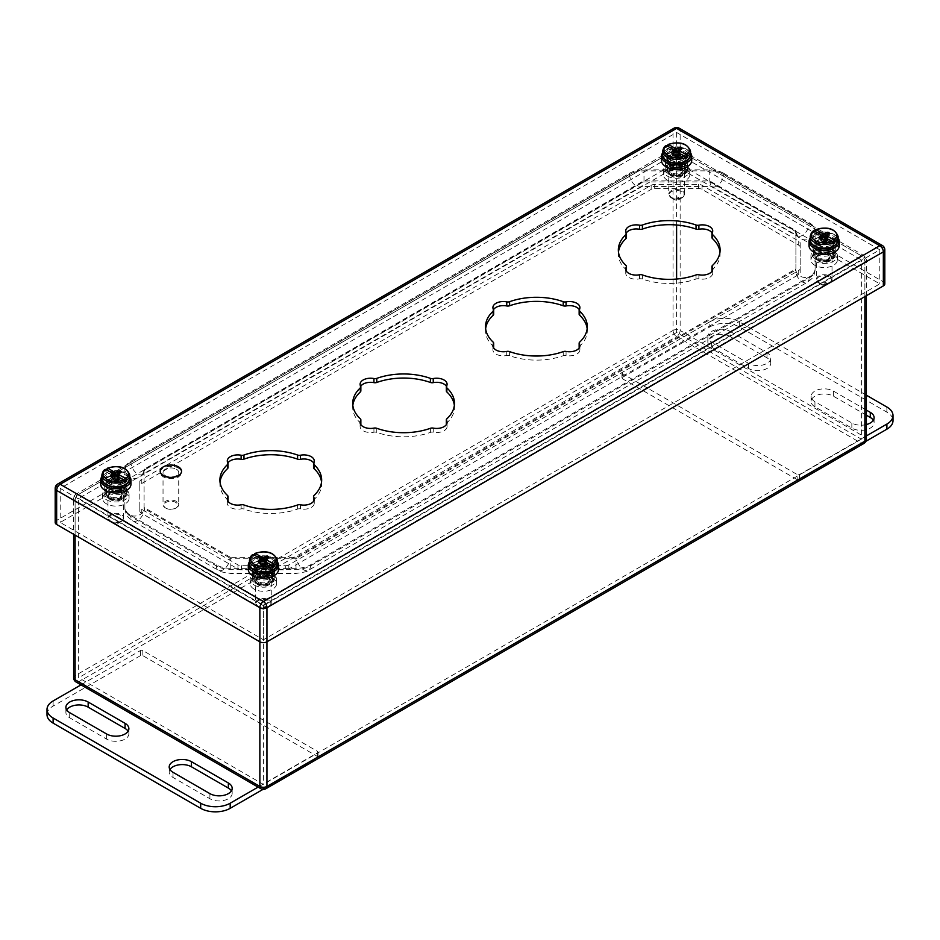 <?xml version="1.0" encoding="UTF-8"?>
<svg xmlns="http://www.w3.org/2000/svg" width="940" height="940" viewBox="0 0 940 940"><rect width="100%" height="100%" fill="white"/><g stroke="black" fill="none" stroke-linecap="round" stroke-linejoin="round"><path stroke-width="0.7" stroke-dasharray="4.7 3.53" d="M176.426 501.42A7.849 4.535 0 0 0 167.872 500.433A7.849 4.535 0 0 0 163.031 504.615A7.849 4.535 0 0 0 165.322 507.823L165.322 507.823A7.849 4.535 0 0 0 176.426 507.823A7.849 4.535 0 0 0 178.718 504.615A7.849 4.535 0 0 0 176.426 501.42M176.426 469.248A7.849 4.535 180 0 1 178.718 472.444A7.849 4.535 180 0 1 170.868 476.98A7.849 4.535 180 0 1 163.031 472.444A7.849 4.535 180 0 1 167.872 468.261A7.849 4.535 180 0 1 176.426 469.248M165.91 508.164A7.015 4.054 0 0 0 175.827 508.164A7.015 4.054 0 0 0 175.827 502.442A7.015 4.054 0 0 0 165.91 502.442A7.015 4.054 0 0 0 165.91 508.164L165.322 507.823L165.91 508.164M178.436 468.085A10.681 6.169 180 0 1 181.561 472.444A10.681 6.169 180 0 1 170.868 478.613A10.681 6.169 180 0 1 160.188 472.444A10.681 6.169 180 0 1 166.78 466.745A10.681 6.169 180 0 1 178.436 468.085M797.167 479.623L622.445 378.75L622.445 373.638L797.167 474.512L797.167 479.623A1.668 0.964 0 0 0 799.529 479.623L865.881 441.318M622.445 377.387L709.806 326.944L709.806 321.832L622.445 372.275L622.445 377.387A1.668 0.964 0 0 0 621.951 378.068A1.668 0.964 0 0 0 622.445 378.75M709.806 326.944A20.868 12.044 180 0 1 739.322 326.944L886.89 412.143A20.868 12.044 180 0 1 893 420.662M866.363 415.21L833.392 396.175A13.043 7.532 0 0 0 819.175 394.541A13.043 7.532 0 0 0 811.126 401.498A13.043 7.532 0 0 0 814.945 406.82L851.84 428.123A13.043 7.532 0 0 0 866.057 429.756A13.043 7.532 0 0 0 874.106 422.8A13.043 7.532 0 0 0 873.331 420.239M730.098 336.532A13.043 7.532 0 0 0 715.88 334.899A13.043 7.532 0 0 0 707.832 341.855A13.043 7.532 0 0 0 711.65 347.177L748.545 368.48A13.043 7.532 0 0 0 762.751 370.113A13.043 7.532 0 0 0 770.812 363.157A13.043 7.532 0 0 0 766.981 357.835L730.098 336.532L730.098 331.421L766.981 352.723A13.043 7.532 180 0 1 770.812 358.046A13.043 7.532 180 0 1 762.751 365.002A13.043 7.532 180 0 1 748.545 363.369L711.65 342.066A13.043 7.532 180 0 1 707.832 336.743A13.043 7.532 180 0 1 715.88 329.787A13.043 7.532 180 0 1 730.098 331.421M866.363 435.925L799.529 474.512A1.668 0.964 180 0 1 797.167 474.512M709.806 321.832A20.868 12.044 180 0 1 739.322 321.832L866.363 395.188M866.363 424.563A13.043 7.532 180 0 1 851.84 423.012L814.945 401.709A13.043 7.532 180 0 1 811.126 396.386A13.043 7.532 180 0 1 819.175 389.43A13.043 7.532 180 0 1 833.392 391.064L866.363 410.099M622.445 373.638A1.668 0.964 180 0 1 621.951 372.957A1.668 0.964 180 0 1 622.445 372.275M81.016 684.861L140.471 650.539A1.668 0.964 180 0 1 142.833 650.539L317.555 751.413A1.668 0.964 180 0 1 318.049 752.094A1.668 0.964 180 0 1 317.555 752.775L258.101 787.097M140.471 650.539L140.471 655.65A1.668 0.964 180 0 1 142.833 655.65L317.555 756.524L317.555 751.413M140.471 655.65L53.11 706.081A20.868 12.044 0 0 0 47 714.6M317.555 752.775L317.555 757.887L263.012 789.377M66.669 709.923A13.043 7.532 0 0 0 65.894 712.473A13.043 7.532 0 0 0 69.713 717.796L106.608 739.099A13.043 7.532 0 0 0 120.825 740.732A13.043 7.532 0 0 0 128.874 733.776A13.043 7.532 0 0 0 128.099 731.214M169.964 769.555A13.043 7.532 0 0 0 169.188 772.116A13.043 7.532 0 0 0 173.019 777.439L209.902 798.741A13.043 7.532 0 0 0 224.12 800.375A13.043 7.532 0 0 0 232.168 793.419A13.043 7.532 0 0 0 231.405 790.857M317.555 757.887A1.668 0.964 0 0 0 318.049 757.205A1.668 0.964 0 0 0 317.555 756.524M818.881 283.046L822.218 284.973A2.749 1.586 0 0 0 826.119 284.973A2.749 1.586 0 0 0 826.119 282.728A2.749 1.586 0 0 0 822.218 282.728A2.749 1.586 0 0 0 822.218 284.973L818.881 283.046A7.485 4.324 -0 0 0 818.987 283.105A7.485 4.324 -0 0 0 829.456 283.046L829.456 283.046A7.485 4.324 -0 0 0 829.456 276.936A7.485 4.324 -0 0 0 818.881 276.936A7.485 4.324 -0 0 0 818.881 283.046L816.32 279.274A7.849 4.535 0 0 0 818.623 282.47A7.849 4.535 0 0 0 827.177 283.457A7.849 4.535 0 0 0 832.018 279.274L832.018 279.274A7.849 4.535 0 0 0 824.168 274.738A7.849 4.535 0 0 0 816.32 279.274L816.32 257.901A7.849 4.535 180 0 1 824.168 253.365A7.849 4.535 180 0 1 832.018 257.901A7.849 4.535 180 0 1 827.177 262.084A7.849 4.535 180 0 1 818.623 261.097A7.849 4.535 180 0 1 816.32 257.901L818.881 254.117A7.485 4.324 180 0 1 829.456 254.117L829.456 254.117A7.485 4.324 180 0 1 829.491 260.204A7.485 4.324 180 0 1 818.952 260.274A7.485 4.324 180 0 1 818.881 260.227A7.485 4.324 180 0 1 818.881 254.117L819.598 253.706A6.463 3.725 180 0 1 828.739 253.706L828.739 253.706A6.463 3.725 180 0 1 828.81 253.741A6.463 3.725 180 0 1 828.692 259.005A6.463 3.725 180 0 1 819.574 258.97A6.463 3.725 180 0 1 819.598 253.706L818.881 254.117M819.856 243.601A6.098 3.513 180 0 1 818.07 241.11A6.098 3.513 180 0 1 824.168 237.597A6.098 3.513 180 0 1 830.267 241.11A6.098 3.513 180 0 1 826.507 244.365A6.098 3.513 180 0 1 819.856 243.601M814.275 230.876L813.382 232.603A13.935 8.049 180 0 1 815.332 231.475L820.42 234.413L821.278 237.162L813.382 232.603M825.966 237.62L825.12 239.383L827.2 240.37L828.775 239.453L827.071 238.255L832.123 241.169M825.12 239.383L833.005 243.93M820.808 235.235L819.562 235.952L821.278 237.162M821.63 238.043L821.137 236.868M821.067 238.372L824.168 244.8L819.562 235.952M818.47 237.62L824.168 244.8L821.924 237.879M820.42 238.748L824.168 244.8L822.935 237.538M822.371 237.62L824.168 244.8L824.168 237.338L824.168 244.8L825.402 237.538M825.625 239.453L824.168 244.8L826.413 237.879M827.2 240.37L824.168 244.8L829.867 233.296M828.775 239.453L824.168 244.8L827.917 234.413M827.2 238.549L824.168 244.8L826.707 238.043M832.182 258.359A9.189 5.299 0 0 0 833.357 255.774A9.189 5.299 0 0 0 819.692 251.145L819.692 242.285A9.189 5.299 0 0 0 816.155 244.329L816.155 253.189A9.189 5.299 0 0 0 814.992 255.774A9.189 5.299 0 0 0 817.683 259.522A9.189 5.299 0 0 0 828.645 260.404L828.645 251.532A9.189 5.299 0 0 0 832.182 249.488L832.182 258.359L832.828 258.723A10.058 5.805 0 0 0 831.277 251.662A10.058 5.805 0 0 0 819.057 250.768L819.692 251.145M817.683 245.199A9.189 5.299 180 0 1 814.992 241.451A9.189 5.299 180 0 1 824.168 236.151A9.189 5.299 180 0 1 833.357 241.451A9.189 5.299 180 0 1 827.682 246.351A9.189 5.299 180 0 1 817.683 245.199M832.182 249.488L833.404 250.193L833.404 257.525L834.191 257.983L832.828 258.723M828.645 251.532L829.867 252.237A10.857 6.263 0 0 0 833.404 250.193M828.645 260.404L830.655 260.028L829.867 259.569L829.867 252.237M816.155 253.189L815.509 252.813A10.058 5.805 0 0 0 817.06 259.875A10.058 5.805 0 0 0 829.292 260.768M816.155 244.329L814.933 243.625L814.933 250.945L814.146 250.498L815.509 252.813M819.692 242.285L818.47 241.58A10.857 6.263 0 0 0 814.933 243.625M819.057 250.768L817.683 248.454L818.47 248.9L818.47 241.58M838.116 238.09A15.111 8.719 0 0 0 824.168 232.732A15.111 8.719 0 0 0 810.233 238.09M817.683 248.454A11.938 6.897 180 0 1 832.617 249.359A11.938 6.897 180 0 1 834.191 257.983M833.404 257.525A10.857 6.263 0 0 0 835.025 254.235A10.857 6.263 0 0 0 829.456 248.759A10.857 6.263 0 0 0 818.47 248.9M814.933 250.945A10.857 6.263 0 0 0 813.323 254.235A10.857 6.263 0 0 0 816.496 258.664A10.857 6.263 0 0 0 829.867 259.569M816.496 250.146A10.857 6.263 180 0 1 813.323 245.716A10.857 6.263 180 0 1 824.168 239.453A10.857 6.263 180 0 1 835.025 245.716A10.857 6.263 180 0 1 828.328 251.509A10.857 6.263 180 0 1 816.496 250.146M830.655 260.028A11.938 6.897 180 0 1 815.732 259.111A11.938 6.897 180 0 1 814.146 250.498M839.279 245.716A15.111 8.719 0 0 0 824.168 236.998A15.111 8.719 0 0 0 809.058 245.716M258.112 606.805L261.449 608.732A2.749 1.586 0 0 0 265.35 608.732A2.749 1.586 0 0 0 265.35 606.488A2.749 1.586 0 0 0 261.449 606.488A2.749 1.586 0 0 0 261.449 608.732L258.112 606.805A7.485 4.324 0 0 0 258.218 606.864A7.485 4.324 0 0 0 268.687 606.805L268.687 606.805A7.485 4.324 0 0 0 268.687 600.695A7.485 4.324 0 0 0 258.112 600.695A7.485 4.324 0 0 0 258.112 606.805L255.551 603.022A7.849 4.535 0 0 0 257.854 606.23A7.849 4.535 0 0 0 266.408 607.216A7.849 4.535 0 0 0 271.249 603.022L271.249 603.022A7.849 4.535 0 0 0 263.4 598.498A7.849 4.535 0 0 0 255.551 603.022L255.551 581.649A7.849 4.535 180 0 1 263.4 577.125A7.849 4.535 180 0 1 271.249 581.649A7.849 4.535 180 0 1 266.408 585.843A7.849 4.535 180 0 1 257.854 584.856A7.849 4.535 180 0 1 255.551 581.649L258.112 577.877A7.485 4.324 180 0 1 268.687 577.877L268.687 577.877A7.485 4.324 180 0 1 268.723 583.963A7.485 4.324 180 0 1 258.183 584.022A7.485 4.324 180 0 1 258.112 583.987A7.485 4.324 180 0 1 258.112 577.877L258.829 577.466A6.463 3.725 180 0 1 267.971 577.466L267.971 577.466A6.463 3.725 180 0 1 268.041 577.501A6.463 3.725 180 0 1 267.924 582.765A6.463 3.725 180 0 1 258.805 582.718A6.463 3.725 180 0 1 258.829 577.466L258.112 577.877M259.088 567.361A6.098 3.513 180 0 1 257.301 564.87A6.098 3.513 180 0 1 263.4 561.356A6.098 3.513 180 0 1 269.498 564.87A6.098 3.513 180 0 1 265.738 568.124A6.098 3.513 180 0 1 259.088 567.361M253.506 554.624L252.613 556.363A13.935 8.049 180 0 1 254.564 555.235L259.651 558.172L260.509 560.91L252.613 556.363M265.197 561.38L264.351 563.13L266.431 564.129L268.006 563.213L266.302 562.014L271.355 564.928M264.351 563.13L272.236 567.689M260.039 558.995L258.794 559.711L260.509 560.91M260.862 561.803L260.368 560.628M260.298 562.132L263.4 568.547L258.794 559.711M257.701 561.38L263.4 568.547L261.156 561.638M259.651 562.508L263.4 568.547L262.166 561.286M261.602 561.38L263.4 568.547L263.4 561.098L263.4 568.547L264.634 561.286M264.857 563.213L263.4 568.547L265.644 561.638M266.431 564.129L263.4 568.547L269.099 557.056M268.006 563.213L263.4 568.547L267.148 558.172M266.431 562.308L263.4 568.547L265.938 561.803M271.413 582.107A9.189 5.299 0 0 0 272.588 579.522A9.189 5.299 0 0 0 258.923 574.892L258.923 566.033A9.189 5.299 0 0 0 255.386 568.077L255.386 576.937A9.189 5.299 0 0 0 254.223 579.522A9.189 5.299 0 0 0 256.902 583.27A9.189 5.299 0 0 0 267.877 584.151L267.877 575.292A9.189 5.299 0 0 0 271.413 573.247L271.413 582.107L272.06 582.483A10.058 5.805 0 0 0 270.509 575.421A10.058 5.805 0 0 0 258.288 574.528L258.923 574.892M256.902 568.959A9.189 5.299 180 0 1 254.223 565.21A9.189 5.299 180 0 1 263.4 559.911A9.189 5.299 180 0 1 272.588 565.21A9.189 5.299 180 0 1 266.913 570.11A9.189 5.299 180 0 1 256.902 568.959M271.413 573.247L272.635 573.952L272.635 581.284L273.423 581.731L272.06 582.483M267.877 575.292L269.099 575.997A10.857 6.263 0 0 0 272.635 573.952M267.877 584.151L269.886 583.775L269.099 583.329L269.099 575.997M255.386 576.937L254.74 576.572A10.058 5.805 0 0 0 256.291 583.634A10.058 5.805 0 0 0 268.523 584.527M255.386 568.077L254.164 567.372L254.164 574.704L253.377 574.246L254.74 576.572M258.923 566.033L257.701 565.328A10.857 6.263 0 0 0 254.164 567.372M258.288 574.528L256.914 572.202L257.701 572.66L257.701 565.328M277.347 561.85A15.111 8.719 0 0 0 263.4 556.492A15.111 8.719 0 0 0 249.464 561.85M256.914 572.202A11.938 6.897 180 0 1 271.836 573.118A11.938 6.897 180 0 1 273.423 581.731M272.635 581.284A10.857 6.263 0 0 0 274.257 577.994A10.857 6.263 0 0 0 268.687 572.519A10.857 6.263 0 0 0 257.701 572.66M254.164 574.704A10.857 6.263 0 0 0 252.555 577.994A10.857 6.263 0 0 0 255.727 582.424A10.857 6.263 0 0 0 269.099 583.329M255.727 573.905A10.857 6.263 180 0 1 252.555 569.476A10.857 6.263 180 0 1 263.4 563.213A10.857 6.263 180 0 1 274.257 569.476A10.857 6.263 180 0 1 267.559 575.256A10.857 6.263 180 0 1 255.727 573.905M269.886 583.775A11.938 6.897 180 0 1 254.963 582.87A11.938 6.897 180 0 1 253.377 574.246M278.51 569.476A15.111 8.719 0 0 0 263.4 560.745A15.111 8.719 0 0 0 248.289 569.476M110.544 521.606L113.881 523.533A2.749 1.586 0 0 0 117.782 523.533A2.749 1.586 0 0 0 117.782 521.289A2.749 1.586 0 0 0 113.881 521.289A2.749 1.586 0 0 0 113.881 523.533L110.544 521.606A7.485 4.324 0 0 0 110.65 521.665A7.485 4.324 0 0 0 121.119 521.606L121.119 521.606A7.485 4.324 0 0 0 121.119 515.496A7.485 4.324 0 0 0 110.544 515.496A7.485 4.324 0 0 0 110.544 521.606L107.983 517.822A7.849 4.535 0 0 0 110.285 521.03A7.849 4.535 0 0 0 118.828 522.017A7.849 4.535 0 0 0 123.681 517.822L123.681 517.822A7.849 4.535 0 0 0 115.832 513.299A7.849 4.535 0 0 0 107.983 517.822L107.983 496.449A7.849 4.535 180 0 1 115.832 491.926A7.849 4.535 180 0 1 123.681 496.449A7.849 4.535 180 0 1 118.828 500.644A7.849 4.535 180 0 1 110.285 499.657A7.849 4.535 180 0 1 107.983 496.449L110.544 492.678A7.485 4.324 180 0 1 121.119 492.678L121.119 492.678A7.485 4.324 180 0 1 121.154 498.764A7.485 4.324 180 0 1 110.615 498.823A7.485 4.324 180 0 1 110.544 498.788A7.485 4.324 180 0 1 110.544 492.678L111.261 492.266A6.463 3.725 180 0 1 120.402 492.266L120.402 492.266A6.463 3.725 180 0 1 120.473 492.302A6.463 3.725 180 0 1 120.355 497.565A6.463 3.725 180 0 1 111.237 497.519A6.463 3.725 180 0 1 111.261 492.266L110.544 492.678M111.519 482.161A6.098 3.513 180 0 1 109.733 479.67A6.098 3.513 180 0 1 115.832 476.157A6.098 3.513 180 0 1 121.93 479.67A6.098 3.513 180 0 1 118.158 482.925A6.098 3.513 180 0 1 111.519 482.161M105.938 469.424L105.045 471.163A13.935 8.049 180 0 1 106.996 470.035L112.083 472.973L112.929 475.711L105.045 471.163M117.629 476.18L116.783 477.931L118.863 478.93L120.438 478.014L118.722 476.815L123.786 479.729M116.783 477.931L124.668 482.49M112.459 473.795L111.225 474.512L112.929 475.711M113.294 476.603L112.8 475.429M112.73 476.933L115.832 483.348L111.225 474.512M110.133 476.18L115.832 483.348L113.587 476.439M112.083 477.309L115.832 483.348L114.598 476.087M114.034 476.18L115.832 483.348L115.832 475.899L115.832 483.348L117.065 476.087M117.288 478.014L115.832 483.348L118.076 476.439M118.863 478.93L115.832 483.348L121.53 471.856M120.438 478.014L115.832 483.348L119.58 472.973M118.863 477.109L115.832 483.348L118.37 476.603M123.845 496.907A9.189 5.299 0 0 0 125.008 494.322A9.189 5.299 0 0 0 111.355 489.693L111.355 480.834A9.189 5.299 0 0 0 107.818 482.878L107.818 491.738A9.189 5.299 0 0 0 106.643 494.322A9.189 5.299 0 0 0 109.334 498.071A9.189 5.299 0 0 0 120.308 498.952L120.308 490.093A9.189 5.299 0 0 0 123.845 488.048L123.845 496.907L124.491 497.284A10.058 5.805 0 0 0 122.94 490.222A10.058 5.805 0 0 0 110.709 489.329L111.355 489.693M109.334 483.759A9.189 5.299 180 0 1 106.643 480.011A9.189 5.299 180 0 1 115.832 474.712A9.189 5.299 180 0 1 125.008 480.011A9.189 5.299 180 0 1 119.345 484.911A9.189 5.299 180 0 1 109.334 483.759M123.845 488.048L125.067 488.753L125.067 496.085L125.854 496.531L124.491 497.284M120.308 490.093L121.53 490.798A10.857 6.263 0 0 0 125.067 488.753M120.308 498.952L122.317 498.576L121.53 498.13L121.53 490.798M107.818 491.738L107.172 491.373A10.058 5.805 0 0 0 108.723 498.435A10.058 5.805 0 0 0 120.943 499.328M107.818 482.878L106.596 482.173L106.596 489.505L105.809 489.047L107.172 491.373M111.355 480.834L110.133 480.129A10.857 6.263 0 0 0 106.596 482.173M110.709 489.329L109.346 487.002L110.133 487.461L110.133 480.129M129.767 476.651A15.111 8.719 0 0 0 115.832 471.293A15.111 8.719 0 0 0 101.884 476.651M109.346 487.002A11.938 6.897 180 0 1 124.268 487.919A11.938 6.897 180 0 1 125.854 496.531M125.067 496.085A10.857 6.263 0 0 0 126.677 492.795A10.857 6.263 0 0 0 121.119 487.32A10.857 6.263 0 0 0 110.133 487.461M106.596 489.505A10.857 6.263 0 0 0 104.975 492.795A10.857 6.263 0 0 0 108.159 497.225A10.857 6.263 0 0 0 121.53 498.13M108.159 488.706A10.857 6.263 180 0 1 104.975 484.276A10.857 6.263 180 0 1 115.832 478.014A10.857 6.263 180 0 1 126.677 484.276A10.857 6.263 180 0 1 119.979 490.057A10.857 6.263 180 0 1 108.159 488.706M122.317 498.576A11.938 6.897 180 0 1 107.383 497.671A11.938 6.897 180 0 1 105.809 489.047M130.942 484.276A15.111 8.719 0 0 0 115.832 475.546A15.111 8.719 0 0 0 100.721 484.276M671.313 197.846L674.65 199.774A2.749 1.586 0 0 0 678.551 199.774A2.749 1.586 0 0 0 678.551 197.529A2.749 1.586 0 0 0 674.65 197.529A2.749 1.586 0 0 0 674.65 199.774L671.313 197.846A7.485 4.324 -0 0 0 671.418 197.905A7.485 4.324 -0 0 0 681.888 197.846L681.888 197.846A7.485 4.324 -0 0 0 681.888 191.737A7.485 4.324 -0 0 0 671.313 191.737A7.485 4.324 -0 0 0 671.313 197.846L668.751 194.075A7.849 4.535 0 0 0 671.054 197.271A7.849 4.535 0 0 0 679.596 198.258A7.849 4.535 0 0 0 684.449 194.075L684.449 194.075A7.849 4.535 0 0 0 676.6 189.539A7.849 4.535 0 0 0 668.751 194.075L668.751 172.701A7.849 4.535 180 0 1 676.6 168.166A7.849 4.535 180 0 1 684.449 172.701A7.849 4.535 180 0 1 679.596 176.885A7.849 4.535 180 0 1 671.054 175.897A7.849 4.535 180 0 1 668.751 172.701L671.313 168.918A7.485 4.324 180 0 1 681.888 168.918L681.888 168.918A7.485 4.324 180 0 1 681.923 175.005A7.485 4.324 180 0 1 671.383 175.075A7.485 4.324 180 0 1 671.313 175.028A7.485 4.324 180 0 1 671.313 168.918L672.03 168.507A6.463 3.725 180 0 1 681.171 168.507L681.171 168.507A6.463 3.725 180 0 1 681.241 168.542A6.463 3.725 180 0 1 681.124 173.806A6.463 3.725 180 0 1 672.006 173.771A6.463 3.725 180 0 1 672.03 168.507L671.313 168.918M672.288 158.402A6.098 3.513 180 0 1 670.502 155.911A6.098 3.513 180 0 1 676.6 152.397A6.098 3.513 180 0 1 682.698 155.911A6.098 3.513 180 0 1 678.927 159.166A6.098 3.513 180 0 1 672.288 158.402M666.707 145.677L665.814 147.404A13.935 8.049 180 0 1 667.764 146.287L672.852 149.213L673.698 151.963L665.814 147.404M678.398 152.421L677.552 154.184L679.632 155.171L681.206 154.254L679.491 153.055L684.555 155.97M677.552 154.184L685.436 158.731M673.228 150.036L671.994 150.753L673.698 151.963M674.062 152.844L673.569 151.669M673.498 153.173L676.6 159.6L671.994 150.753M670.902 152.421L676.6 159.6L674.356 152.679M672.852 153.549L676.6 159.6L675.366 152.339M674.803 152.421L676.6 159.6L676.6 152.139L676.6 159.6L677.834 152.339M678.057 154.254L676.6 159.6L678.845 152.679M679.632 155.171L676.6 159.6L682.299 148.097M681.206 154.254L676.6 159.6L680.349 149.213M679.632 153.349L676.6 159.6L679.138 152.844M684.614 173.16A9.189 5.299 0 0 0 685.777 170.575A9.189 5.299 0 0 0 672.124 165.945L672.124 157.086A9.189 5.299 0 0 0 668.587 159.13L668.587 167.99A9.189 5.299 0 0 0 667.412 170.575A9.189 5.299 0 0 0 670.102 174.323A9.189 5.299 0 0 0 681.077 175.204L681.077 166.333A9.189 5.299 0 0 0 684.614 164.288L684.614 173.16L685.26 173.524A10.058 5.805 0 0 0 683.709 166.462A10.058 5.805 0 0 0 671.477 165.569L672.124 165.945M670.102 160A9.189 5.299 180 0 1 667.412 156.251A9.189 5.299 180 0 1 676.6 150.952A9.189 5.299 180 0 1 685.777 156.251A9.189 5.299 180 0 1 680.114 161.151A9.189 5.299 180 0 1 670.102 160M684.614 164.288L685.836 164.993L685.836 172.326L686.623 172.784L685.26 173.524M681.077 166.333L682.299 167.038A10.857 6.263 0 0 0 685.836 164.993M681.077 175.204L683.086 174.828L682.299 174.37L682.299 167.038M668.587 167.99L667.941 167.614A10.058 5.805 0 0 0 669.491 174.675A10.058 5.805 0 0 0 681.712 175.569M668.587 159.13L667.365 158.425L667.365 165.746L666.577 165.299L667.941 167.614M672.124 157.086L670.902 156.381A10.857 6.263 0 0 0 667.365 158.425M671.477 165.569L670.114 163.255L670.902 163.701L670.902 156.381M690.536 152.891A15.111 8.719 0 0 0 676.6 147.533A15.111 8.719 0 0 0 662.653 152.891M670.114 163.255A11.938 6.897 180 0 1 685.037 164.159A11.938 6.897 180 0 1 686.623 172.784M685.836 172.326A10.857 6.263 0 0 0 687.445 169.036A10.857 6.263 0 0 0 681.888 163.56A10.857 6.263 0 0 0 670.902 163.701M667.365 165.746A10.857 6.263 0 0 0 665.743 169.036A10.857 6.263 0 0 0 668.928 173.465A10.857 6.263 0 0 0 682.299 174.37M668.928 164.947A10.857 6.263 180 0 1 665.743 160.517A10.857 6.263 180 0 1 676.6 154.254A10.857 6.263 180 0 1 687.445 160.517A10.857 6.263 180 0 1 680.748 166.309A10.857 6.263 180 0 1 668.928 164.947M683.086 174.828A11.938 6.897 180 0 1 668.164 173.912A11.938 6.897 180 0 1 666.577 165.299M691.711 160.517A15.111 8.719 0 0 0 676.6 151.798A15.111 8.719 0 0 0 661.49 160.517M723.671 173.289A20.457 11.809 0 0 0 709.207 169.834L643.994 169.834A20.457 11.809 0 0 0 629.53 173.289L130.883 461.188A20.457 11.809 0 0 0 124.891 469.542L124.891 507.189A20.457 11.809 0 0 0 130.883 515.543L216.329 564.87A20.457 11.809 0 0 0 230.793 568.336L296.006 568.336A20.457 11.809 0 0 0 310.47 564.87L809.117 276.983A20.457 11.809 0 0 0 815.109 268.629L815.109 230.982A20.457 11.809 0 0 0 809.117 222.627L723.671 173.289L723.671 174.311A20.457 11.809 0 0 0 709.207 170.857L643.994 170.857L643.994 169.834M229.912 557.032L144.454 507.706A1.257 0.729 180 0 1 144.09 507.189L144.09 469.542A1.257 0.729 180 0 1 144.454 469.025L643.101 181.126A1.257 0.729 180 0 1 643.994 180.915L709.207 180.915A1.257 0.729 180 0 1 710.088 181.126L795.545 230.464A1.257 0.729 180 0 1 795.91 230.982L795.91 268.629A1.257 0.729 180 0 1 795.545 269.146L296.899 557.032A1.257 0.729 180 0 1 296.006 557.244L230.793 557.244A1.257 0.729 180 0 1 229.912 557.032L229.912 558.054L144.454 508.728L144.454 507.706M815.109 230.982L815.109 232.004A20.457 11.809 0 0 0 809.117 223.65L723.671 174.311A9.6 5.546 -60 0 1 719.476 183.982A9.6 5.546 -60 0 1 712.085 186.555A9.6 5.546 -60 0 1 710.088 182.16L795.545 231.487L795.545 230.464M815.109 268.629L815.109 232.004A9.6 7.837 -0 0 1 805.51 239.841A9.6 7.837 -0 0 1 795.91 232.004L795.91 268.629M124.891 507.189L124.891 508.211A20.457 11.809 0 0 0 130.883 516.565L216.329 565.892A20.457 11.809 0 0 0 230.793 569.358L296.006 569.358A20.457 11.809 0 0 0 310.47 565.892L809.117 278.005A20.457 11.809 0 0 0 815.109 269.651A9.6 7.837 0 0 1 805.51 277.488A9.6 7.837 0 0 1 795.91 269.651A1.257 0.729 0 0 1 795.545 270.168L296.899 558.054L296.899 557.032M124.891 469.542L124.891 508.211A9.6 7.837 180 0 0 134.49 516.048A9.6 7.837 180 0 0 144.09 508.211L144.09 469.542M144.09 507.189L144.09 508.211A1.257 0.729 0 0 0 144.454 508.728A9.6 5.546 120 0 1 140.26 518.387A9.6 5.546 120 0 1 132.869 520.96A9.6 5.546 120 0 1 130.883 516.565L130.883 515.543M795.91 230.982L795.91 232.004A1.257 0.729 0 0 0 795.545 231.487A9.6 5.546 -60 0 0 797.531 235.881L797.531 235.881A9.6 5.546 -60 0 0 804.934 233.308A9.6 5.546 -60 0 0 809.117 223.65L809.117 222.627M668.751 165.052A11.104 6.415 0 0 0 680.854 166.439A11.104 6.415 0 0 0 687.704 160.517A11.104 6.415 0 0 0 676.6 154.101A11.104 6.415 0 0 0 665.496 160.517A11.104 6.415 0 0 0 668.751 165.052M107.983 488.8A11.104 6.415 0 0 0 120.073 490.198A11.104 6.415 0 0 0 126.935 484.276A11.104 6.415 0 0 0 115.832 477.861A11.104 6.415 0 0 0 104.728 484.276A11.104 6.415 0 0 0 107.983 488.8M255.551 573.999A11.104 6.415 0 0 0 267.653 575.398A11.104 6.415 0 0 0 274.504 569.476A11.104 6.415 0 0 0 263.4 563.06A11.104 6.415 0 0 0 252.296 569.476A11.104 6.415 0 0 0 255.551 573.999M816.32 250.251A11.104 6.415 0 0 0 828.422 251.638A11.104 6.415 0 0 0 835.272 245.716A11.104 6.415 0 0 0 824.168 239.3A11.104 6.415 0 0 0 813.065 245.716A11.104 6.415 0 0 0 816.32 250.251M485.651 328.695A50.877 29.375 0 0 0 485.522 330.739A50.877 29.375 0 0 0 493.159 346.226A3.337 1.927 180 0 1 493.664 347.236M493.535 347.777A3.337 1.927 180 0 1 493.488 347.87A10.434 6.028 0 0 0 492.913 349.833A10.434 6.028 0 0 0 506.742 355.52A3.337 1.927 180 0 1 509.598 355.708A50.877 29.375 0 0 0 563.225 355.708A3.337 1.927 180 0 1 566.068 355.52A10.434 6.028 0 0 0 579.898 349.833A10.434 6.028 0 0 0 579.334 347.87A3.337 1.927 180 0 1 579.275 347.777M579.146 347.236A3.337 1.927 180 0 1 579.651 346.226A50.877 29.375 0 0 0 587.288 330.739A50.877 29.375 0 0 0 587.159 328.695M579.146 314.254A3.337 1.927 180 0 1 579.334 313.619A10.434 6.028 0 0 0 579.898 311.657A10.434 6.028 0 0 0 579.275 309.624M493.535 309.624A10.434 6.028 0 0 0 492.913 311.657A10.434 6.028 0 0 0 493.488 313.619A3.337 1.927 180 0 1 493.664 314.254M360.725 424.457A3.337 1.927 180 0 1 360.666 424.551A10.434 6.028 0 0 0 360.102 426.513A10.434 6.028 0 0 0 373.932 432.2A3.337 1.927 180 0 1 376.776 432.388A50.877 29.375 0 0 0 430.403 432.388A3.337 1.927 180 0 1 433.258 432.2A10.434 6.028 0 0 0 447.088 426.513A10.434 6.028 0 0 0 446.512 424.551A3.337 1.927 180 0 1 446.465 424.457M446.336 423.916A3.337 1.927 180 0 1 446.841 422.906A50.877 29.375 0 0 0 454.478 407.42A50.877 29.375 0 0 0 454.349 405.375M446.336 390.923A3.337 1.927 180 0 1 446.512 390.3A10.434 6.028 0 0 0 447.088 388.338A10.434 6.028 0 0 0 446.465 386.293M360.725 386.293A10.434 6.028 0 0 0 360.102 388.338A10.434 6.028 0 0 0 360.666 390.3A3.337 1.927 180 0 1 360.854 390.923M352.841 405.375A50.877 29.375 0 0 0 352.712 407.42A50.877 29.375 0 0 0 360.349 422.906A3.337 1.927 180 0 1 360.854 423.916M263.4 605.677L60.195 488.365L676.6 132.481L879.805 249.805L263.4 605.677L263.4 639.764L60.195 522.44L676.6 166.568L879.805 283.88L263.4 639.764M227.903 501.138A3.337 1.927 180 0 1 227.856 501.231A10.434 6.028 0 0 0 227.292 503.182A10.434 6.028 0 0 0 241.122 508.881A3.337 1.927 180 0 1 243.965 509.069A50.877 29.375 0 0 0 297.592 509.069A3.337 1.927 180 0 1 300.436 508.881A10.434 6.028 0 0 0 314.265 503.182A10.434 6.028 0 0 0 313.702 501.231A3.337 1.927 180 0 1 313.654 501.138M313.525 500.597A3.337 1.927 180 0 1 314.019 499.587A50.877 29.375 0 0 0 321.656 484.1A50.877 29.375 0 0 0 321.539 482.055M313.525 467.603A3.337 1.927 180 0 1 313.702 466.98A10.434 6.028 0 0 0 314.265 465.018A10.434 6.028 0 0 0 313.654 462.974M227.903 462.974A10.434 6.028 0 0 0 227.292 465.018A10.434 6.028 0 0 0 227.856 466.98A3.337 1.927 180 0 1 228.044 467.603M220.019 482.055A50.877 29.375 0 0 0 219.901 484.1A50.877 29.375 0 0 0 227.539 499.587A3.337 1.927 180 0 1 228.044 500.597M107.983 492.901A11.104 6.415 0 0 0 120.073 494.287A11.104 6.415 0 0 0 126.935 488.365A11.104 6.415 0 0 0 115.832 481.95A11.104 6.415 0 0 0 104.728 488.365A11.104 6.415 0 0 0 107.983 492.901M255.551 578.1A11.104 6.415 0 0 0 267.653 579.486A11.104 6.415 0 0 0 274.504 573.564A11.104 6.415 0 0 0 263.4 567.149A11.104 6.415 0 0 0 252.296 573.564A11.104 6.415 0 0 0 255.551 578.1M626.346 232.944A10.434 6.028 0 0 0 625.735 234.976A10.434 6.028 0 0 0 626.298 236.939A3.337 1.927 180 0 1 626.475 237.573M618.461 252.026A50.877 29.375 0 0 0 618.344 254.07A50.877 29.375 0 0 0 625.981 269.545A3.337 1.927 180 0 1 626.475 270.555M626.346 271.096A3.337 1.927 180 0 1 626.298 271.19A10.434 6.028 0 0 0 625.735 273.152A10.434 6.028 0 0 0 639.564 278.851A3.337 1.927 180 0 1 642.408 279.027A50.877 29.375 0 0 0 696.035 279.027A3.337 1.927 180 0 1 698.878 278.851A10.434 6.028 0 0 0 712.708 273.152A10.434 6.028 0 0 0 712.144 271.19A3.337 1.927 180 0 1 712.097 271.096M711.956 270.555A3.337 1.927 180 0 1 712.461 269.545A50.877 29.375 0 0 0 720.099 254.07A50.877 29.375 0 0 0 719.981 252.026M711.956 237.573A3.337 1.927 180 0 1 712.144 236.939A10.434 6.028 0 0 0 712.708 234.976A10.434 6.028 0 0 0 712.097 232.944M668.751 169.141A11.104 6.415 0 0 0 680.854 170.528A11.104 6.415 0 0 0 687.704 164.606A11.104 6.415 0 0 0 676.6 158.19A11.104 6.415 0 0 0 665.496 164.606A11.104 6.415 0 0 0 668.751 169.141M816.32 254.341A11.104 6.415 0 0 0 828.422 255.727A11.104 6.415 0 0 0 835.272 249.805A11.104 6.415 0 0 0 824.168 243.389A11.104 6.415 0 0 0 813.065 249.805A11.104 6.415 0 0 0 816.32 254.341M55.19 522.44A5.005 2.89 180 0 1 56.659 520.396L673.052 164.524A5.005 2.89 180 0 1 680.137 164.524L883.341 281.836A5.005 2.89 180 0 1 884.81 283.88M60.195 488.365L60.195 522.44M676.6 132.481L676.6 166.568M879.805 249.805L879.805 283.88M106.479 499.763A13.231 7.638 0 0 0 120.896 501.42A13.231 7.638 0 0 0 129.062 494.358A13.231 7.638 0 0 0 115.832 486.72A13.231 7.638 0 0 0 102.601 494.358A13.231 7.638 0 0 0 106.479 499.763M667.247 176.003A13.231 7.638 0 0 0 681.664 177.66A13.231 7.638 0 0 0 689.831 170.598A13.231 7.638 0 0 0 676.6 162.961A13.231 7.638 0 0 0 663.37 170.598A13.231 7.638 0 0 0 667.247 176.003M285.302 565.716A5.005 2.89 0 0 0 288.85 564.87L798.718 270.497A5.005 2.89 0 0 0 800.187 268.452L800.187 243.155A5.005 2.89 0 0 0 798.718 241.11L702.051 185.297A5.005 2.89 0 0 0 698.502 184.451L654.698 184.451A5.005 2.89 0 0 0 651.15 185.297L141.282 479.67A5.005 2.89 0 0 0 139.813 481.715L139.813 507.013A5.005 2.89 0 0 0 141.282 509.057L237.949 564.87A5.005 2.89 0 0 0 241.498 565.716L285.302 565.716L285.302 569.805A5.005 2.89 0 0 0 288.85 568.959L798.718 274.586A5.005 2.89 0 0 0 800.187 272.541L800.187 243.155M814.816 261.203A13.231 7.638 0 0 0 829.233 262.859A13.231 7.638 0 0 0 837.399 255.797A13.231 7.638 0 0 0 824.168 248.16A13.231 7.638 0 0 0 810.938 255.797A13.231 7.638 0 0 0 814.816 261.203M254.047 584.962A13.231 7.638 0 0 0 268.464 586.619A13.231 7.638 0 0 0 276.63 579.557A13.231 7.638 0 0 0 263.4 571.92A13.231 7.638 0 0 0 250.169 579.557A13.231 7.638 0 0 0 254.047 584.962M254.047 589.051A13.231 7.638 180 0 1 250.169 583.646A13.231 7.638 180 0 1 263.4 576.009A13.231 7.638 180 0 1 276.63 583.646A13.231 7.638 180 0 1 268.464 590.708A13.231 7.638 180 0 1 254.047 589.051M814.816 265.291A13.231 7.638 180 0 1 810.938 259.898A13.231 7.638 180 0 1 824.168 252.249A13.231 7.638 180 0 1 837.399 259.898A13.231 7.638 180 0 1 829.233 266.948A13.231 7.638 180 0 1 814.816 265.291M800.187 247.243A5.005 2.89 0 0 0 798.718 245.199L702.051 189.387A5.005 2.89 0 0 0 698.502 188.541L654.698 188.541A5.005 2.89 0 0 0 651.15 189.387L141.282 483.759A5.005 2.89 0 0 0 139.813 485.804L139.813 511.102A5.005 2.89 0 0 0 141.282 513.146L237.949 568.959A5.005 2.89 0 0 0 241.498 569.805L285.302 569.805M139.813 511.102L139.813 507.013M139.813 485.804L139.813 481.715M800.187 272.541L800.187 268.452M667.247 180.092A13.231 7.638 180 0 1 663.37 174.699A13.231 7.638 180 0 1 676.6 167.05A13.231 7.638 180 0 1 689.831 174.699A13.231 7.638 180 0 1 681.664 181.749A13.231 7.638 180 0 1 667.247 180.092M106.479 503.852A13.231 7.638 180 0 1 102.601 498.447A13.231 7.638 180 0 1 115.832 490.809A13.231 7.638 180 0 1 129.062 498.447A13.231 7.638 180 0 1 120.896 505.509A13.231 7.638 180 0 1 106.479 503.852M78.643 498.447L263.4 605.125L861.357 259.898L676.6 153.22L78.643 498.447L78.643 677.716L263.4 784.383L263.4 605.125M676.6 279.039L676.6 332.49L861.357 439.156L861.357 259.898M676.6 225.001L676.6 153.22M861.357 439.156L263.4 784.383M676.6 332.49L78.643 677.716M799.529 474.512L799.529 479.623M886.89 412.143L886.89 407.032M739.322 326.944L739.322 321.832M833.392 391.064L833.392 396.175M814.945 406.82L814.945 401.709M851.84 423.012L851.84 428.123M748.545 368.48L748.545 363.369M711.65 342.066L711.65 347.177M766.981 352.723L766.981 357.835M142.833 650.539L142.833 655.65M53.11 706.081L53.11 700.97M106.608 733.987L106.608 739.099M69.713 712.684L69.713 717.796M209.902 793.63L209.902 798.741M173.019 772.327L173.019 777.439M828.539 253.166A6.098 3.513 0 0 0 821.877 252.355A6.098 3.513 0 0 0 818.07 255.621A6.098 3.513 0 0 0 819.856 258.101A6.098 3.513 0 0 0 826.507 258.864A6.098 3.513 0 0 0 830.267 255.621A6.098 3.513 0 0 0 828.539 253.166M815.203 235.94A12.69 7.32 -0 0 0 820.89 248.195A12.69 7.32 -0 0 0 836.424 239.218A12.69 7.32 -0 0 0 815.203 235.94M810.233 240.088A13.935 8.049 180 0 1 814.31 234.401A13.935 8.049 180 0 1 833.909 234.342A13.935 8.049 180 0 1 838.116 240.088M815.332 230.253A13.935 8.049 180 0 1 830.138 229.207A13.935 8.049 180 0 1 838.116 236.481M810.233 236.481A13.935 8.049 180 0 1 813.382 231.381M267.771 576.925A6.098 3.513 0 0 0 261.108 576.114A6.098 3.513 0 0 0 257.301 579.381A6.098 3.513 0 0 0 259.088 581.86A6.098 3.513 0 0 0 265.738 582.624A6.098 3.513 0 0 0 269.498 579.381A6.098 3.513 0 0 0 267.771 576.925M254.423 559.688A12.69 7.32 -0 0 0 260.122 571.943A12.69 7.32 -0 0 0 275.655 562.978A12.69 7.32 -0 0 0 254.423 559.688M249.464 563.847A13.935 8.049 180 0 1 253.542 558.16A13.935 8.049 180 0 1 273.141 558.09A13.935 8.049 180 0 1 277.347 563.847M254.564 554.013A13.935 8.049 180 0 1 269.369 552.967A13.935 8.049 180 0 1 277.347 560.24M249.464 560.24A13.935 8.049 180 0 1 252.613 555.14M120.203 491.726A6.098 3.513 0 0 0 113.54 490.915A6.098 3.513 0 0 0 109.733 494.182A6.098 3.513 0 0 0 111.519 496.661A6.098 3.513 0 0 0 118.158 497.424A6.098 3.513 0 0 0 121.93 494.182A6.098 3.513 0 0 0 120.203 491.726M106.855 474.488A12.69 7.32 -0 0 0 112.541 486.744A12.69 7.32 -0 0 0 128.087 477.779A12.69 7.32 -0 0 0 106.855 474.488M101.884 478.648A13.935 8.049 180 0 1 105.973 472.961A13.935 8.049 180 0 1 125.572 472.89A13.935 8.049 180 0 1 129.767 478.648M106.996 468.813A13.935 8.049 180 0 1 121.8 467.768A13.935 8.049 180 0 1 129.767 475.041M101.884 475.041A13.935 8.049 180 0 1 105.045 469.941M680.971 167.966A6.098 3.513 0 0 0 674.309 167.155A6.098 3.513 0 0 0 670.502 170.422A6.098 3.513 0 0 0 672.288 172.901A6.098 3.513 0 0 0 678.927 173.665A6.098 3.513 0 0 0 682.698 170.422A6.098 3.513 0 0 0 680.971 167.966M667.623 150.741A12.69 7.32 -0 0 0 673.31 162.996A12.69 7.32 -0 0 0 688.856 154.019A12.69 7.32 -0 0 0 667.623 150.741M662.653 154.888A13.935 8.049 180 0 1 666.742 149.202A13.935 8.049 180 0 1 686.341 149.143A13.935 8.049 180 0 1 690.536 154.888M667.764 145.054A13.935 8.049 180 0 1 682.569 144.008A13.935 8.049 180 0 1 690.536 151.281M662.653 151.281A13.935 8.049 180 0 1 665.814 146.182M709.207 169.834L709.207 180.915M809.117 276.983L809.117 278.005A9.6 5.546 60 0 1 807.131 282.399A9.6 5.546 60 0 1 799.74 279.826A9.6 5.546 60 0 1 795.545 270.168L795.545 269.146M310.47 564.87L310.47 565.892A9.6 5.546 60 0 1 308.485 570.286A9.6 5.546 60 0 1 301.082 567.725A9.6 5.546 60 0 1 296.899 558.054A1.257 0.729 0 0 1 296.006 558.266L230.793 558.266L230.793 557.244M296.006 568.336L296.006 557.244M230.793 568.336L230.793 558.266A1.257 0.729 0 0 1 229.912 558.054A9.6 5.546 120 0 1 225.718 567.725A9.6 5.546 120 0 1 218.315 570.286C218.679 571.356 222.839 572.401 230.793 573.412L296.006 573.412C304.008 572.378 308.167 571.344 308.485 570.286L807.131 282.399C813.382 277.512 813.699 277.793 815.109 269.651M216.329 564.87L216.329 565.892A9.6 5.546 120 0 0 218.315 570.286L132.869 520.96C126.618 516.072 126.301 516.354 124.891 508.211M130.883 461.188L130.883 462.21A20.457 11.809 0 0 0 124.891 470.564A9.6 7.837 180 0 0 134.49 478.401A9.6 7.837 180 0 0 144.09 470.564A1.257 0.729 0 0 1 144.454 470.047L643.101 182.16L643.101 181.126M629.53 173.289L629.53 174.311L130.883 462.21A9.6 5.546 -120 0 0 135.066 471.868A9.6 5.546 -120 0 0 142.469 474.441A9.6 5.546 -120 0 0 144.454 470.047L144.454 469.025M643.994 180.915L643.994 170.857A20.457 11.809 0 0 0 629.53 174.311A9.6 5.546 -120 0 0 633.725 183.982A9.6 5.546 -120 0 0 641.115 186.555A9.6 5.546 -120 0 0 643.101 182.16A1.257 0.729 0 0 1 643.994 181.937L709.207 181.937A1.257 0.729 0 0 1 710.088 182.16L710.088 181.126M56.659 520.396L56.659 486.321L673.052 130.437L673.052 164.524M680.137 164.524L680.137 130.437L883.341 247.761L883.341 281.836M884.81 249.805A5.005 2.89 0 0 0 883.341 247.761A5.005 2.89 -60 0 0 882.308 245.469M57.693 484.03A5.005 2.89 60 0 0 56.659 486.321A5.005 2.89 0 0 0 55.19 488.365M679.103 128.145A5.005 2.89 -60 0 1 680.137 130.437A5.005 2.89 0 0 0 673.052 130.437A5.005 2.89 -120 0 1 674.098 128.145M241.122 508.881L241.122 504.792M227.539 499.587L227.539 495.498M227.856 466.98L227.856 462.891M313.702 466.98L313.702 462.891M314.019 499.587L314.019 495.498M300.436 508.881L300.436 504.792M297.592 509.069L297.592 504.98M243.965 509.069L243.965 504.98M373.932 432.2L373.932 428.111M360.349 422.906L360.349 418.817M360.666 390.3L360.666 386.211M446.512 390.3L446.512 386.211M446.841 422.906L446.841 418.817M433.258 432.2L433.258 428.111M430.403 432.388L430.403 428.299M376.776 432.388L376.776 428.299M712.144 236.939L712.144 232.85M712.461 269.545L712.461 265.456M698.878 278.851L698.878 274.762M696.035 279.027L696.035 274.938M642.408 279.027L642.408 274.938M639.564 278.851L639.564 274.762M625.981 269.545L625.981 265.456M626.298 236.939L626.298 232.85M506.742 355.52L506.742 351.431M493.159 346.226L493.159 342.137M493.488 313.619L493.488 309.53M579.334 313.619L579.334 309.53M579.651 346.226L579.651 342.137M566.068 355.52L566.068 351.431M563.225 355.708L563.225 351.619M509.598 355.708L509.598 351.619M866.363 295.736L866.363 259.898A5.005 2.89 180 0 0 864.894 257.854L864.894 437.112L680.137 330.445L680.137 151.175L864.894 257.854A5.005 2.89 120 0 0 863.86 255.551A5.005 2.89 120 0 0 861.357 255.797L676.6 149.131L78.643 494.358L263.4 601.036L861.357 255.797A5.005 2.89 60 0 1 864.894 261.943L266.948 607.17L266.948 641.809M864.894 296.582L864.894 261.943A5.005 2.89 180 0 0 866.363 259.898A5.005 5.005 0 0 0 863.86 255.551L679.103 148.884A5.005 2.89 -60 0 1 680.137 151.175A5.005 2.89 180 0 0 673.052 151.175L673.052 330.445L75.106 675.672L75.106 496.402L673.052 151.175A5.005 2.89 60 0 1 674.098 148.884A5.005 2.89 60 0 1 676.6 149.131A5.005 2.89 -60 0 1 679.103 148.884A5.005 5.005 0 0 0 674.098 148.884L76.14 494.111A5.005 2.89 60 0 1 78.643 494.358A5.005 2.89 -60 0 0 75.106 500.491L75.106 535.142M259.863 641.809L259.863 607.17L75.106 500.491A5.005 2.89 180 0 1 73.637 498.447A5.005 2.89 180 0 1 75.106 496.402A5.005 2.89 60 0 1 76.14 494.111A5.005 5.005 0 0 0 73.637 498.447L73.637 534.296M73.637 677.716A5.005 2.89 180 0 1 75.106 675.672A5.005 2.89 60 0 0 78.643 681.806L676.6 336.579L861.357 443.245L263.4 788.472L78.643 681.806A5.005 2.89 -60 0 1 76.14 682.052M263.4 601.036A5.005 2.89 120 0 0 259.863 607.17A5.005 2.89 180 0 0 266.948 607.17A5.005 2.89 60 0 0 263.4 601.036M260.897 788.719A5.005 2.89 120 0 0 263.4 788.472A5.005 2.89 60 0 0 265.903 788.719M863.86 443.492A5.005 2.89 60 0 1 861.357 443.245A5.005 2.89 -60 0 0 864.894 437.112A5.005 2.89 180 0 1 866.363 439.156M673.052 330.445A5.005 2.89 180 0 1 680.137 330.445A5.005 2.89 120 0 1 676.6 336.579A5.005 2.89 60 0 1 673.052 330.445M288.85 568.959L288.85 564.87M241.498 569.805L241.498 565.716M237.949 568.959L237.949 564.87M141.282 513.146L141.282 509.057M141.282 483.759L141.282 479.67M651.15 189.387L651.15 185.297M654.698 188.541L654.698 184.451M698.502 188.541L698.502 184.451M702.051 189.387L702.051 185.297M798.718 245.199L798.718 241.11M798.718 274.586L798.718 270.497M163.031 472.444L163.031 504.615M178.718 472.444L178.718 504.615M175.827 508.164L176.426 507.823M160.188 471.222L160.188 472.444M181.561 471.222L181.561 472.444M811.126 396.386L811.126 401.498M874.106 417.689L874.106 422.8M707.832 336.743L707.832 341.855M770.812 358.046L770.812 363.157M621.951 372.957L621.951 378.068M128.874 728.664L128.874 733.776M65.894 707.362L65.894 712.473M232.168 788.296L232.168 793.419M169.188 767.005L169.188 772.116M318.049 752.094L318.049 757.205M826.119 284.973L829.456 283.046L832.018 279.274L832.018 257.901L828.739 253.706L830.267 255.621L830.267 241.11M818.07 241.11L818.07 255.621L819.598 253.706M833.357 255.774L833.357 241.451M814.992 255.774L814.992 241.451M835.025 254.235L835.025 245.716M813.323 254.235L813.323 245.716M817.06 259.875L815.732 259.111M265.35 608.732L268.687 606.805L271.249 603.022L271.249 581.649L267.971 577.466L269.498 579.381L269.498 564.87M257.301 564.87L257.301 579.381L258.829 577.466M272.588 579.522L272.588 565.21M254.223 579.522L254.223 565.21M274.257 577.994L274.257 569.476M252.555 577.994L252.555 569.476M256.291 583.634L254.963 582.87M117.782 523.533L121.119 521.606L123.681 517.822L123.681 496.449L120.402 492.266L121.93 494.182L121.93 479.67M109.733 479.67L109.733 494.182L111.261 492.266M125.008 494.322L125.008 480.011M106.643 494.322L106.643 480.011M126.677 492.795L126.677 484.276M104.975 492.795L104.975 484.276M108.723 498.435L107.383 497.671M678.551 199.774L681.888 197.846L684.449 194.075L684.449 172.701L681.171 168.507L682.698 170.422L682.698 155.911M670.502 155.911L670.502 170.422L672.03 168.507M685.777 170.575L685.777 156.251M667.412 170.575L667.412 156.251M687.445 169.036L687.445 160.517M665.743 169.036L665.743 160.517M669.491 174.675L668.164 173.912M144.09 470.564L142.457 474.453L641.115 186.555L712.085 186.555L797.531 235.881L795.91 232.004M227.292 503.182L227.292 499.093M219.901 484.1L219.901 480.011M227.292 465.018L227.292 460.929M314.265 465.018L314.265 460.929M321.656 484.1L321.656 480.011M314.265 503.182L314.265 499.093M126.935 488.365L126.935 484.276M104.728 488.365L104.728 484.276M274.504 573.564L274.504 569.476M252.296 573.564L252.296 569.476M360.102 426.513L360.102 422.424M352.712 407.42L352.712 403.331M360.102 388.338L360.102 384.248M447.088 388.338L447.088 384.248M454.478 407.42L454.478 403.331M447.088 426.513L447.088 422.424M712.708 234.976L712.708 230.888M720.099 254.07L720.099 249.981M712.708 273.152L712.708 269.063M625.735 273.152L625.735 269.063M618.344 254.07L618.344 249.981M625.735 234.976L625.735 230.888M687.704 164.606L687.704 160.517M665.496 164.606L665.496 160.517M835.272 249.805L835.272 245.716M813.065 249.805L813.065 245.716M492.913 349.833L492.913 345.744M485.522 330.739L485.522 326.65M492.913 311.657L492.913 307.568M579.898 311.657L579.898 307.568M587.288 330.739L587.288 326.65M579.898 349.833L579.898 345.744M276.63 583.646L276.63 579.557M250.169 583.646L250.169 579.557M837.399 259.898L837.399 255.797M810.938 259.898L810.938 255.797M689.831 174.699L689.831 170.598M663.37 174.699L663.37 170.598M129.062 498.447L129.062 494.358M102.601 498.447L102.601 494.358"/><path stroke-width="1.41" d="M178.436 466.863A10.681 6.169 180 0 1 181.561 471.222A10.681 6.169 180 0 1 170.868 477.391A10.681 6.169 180 0 1 160.188 471.222A10.681 6.169 180 0 1 166.78 465.523A10.681 6.169 180 0 1 178.436 466.863M866.363 395.188L886.89 407.032A20.868 12.044 180 0 1 893 415.551L893 420.662A20.868 12.044 180 0 1 886.89 429.18L865.881 441.318M873.331 420.239A13.043 7.532 0 0 0 870.287 417.466L866.363 415.21M893 415.551A20.868 12.044 180 0 1 886.89 424.069L866.363 435.925M866.363 410.099L870.287 412.355A13.043 7.532 180 0 1 874.106 417.689A13.043 7.532 180 0 1 866.363 424.563M258.101 787.097L230.194 803.207A20.868 12.044 180 0 1 200.678 803.207L53.11 718.007A20.868 12.044 180 0 1 47 709.489A20.868 12.044 180 0 1 53.11 700.97L81.016 684.861M69.713 712.684L106.608 733.987A13.043 7.532 0 0 0 120.825 735.62A13.043 7.532 0 0 0 128.874 728.664A13.043 7.532 0 0 0 125.055 723.342L88.16 702.039A13.043 7.532 0 0 0 73.943 700.406A13.043 7.532 0 0 0 65.894 707.362A13.043 7.532 0 0 0 69.713 712.684M209.902 793.63A13.043 7.532 0 0 0 224.12 795.264A13.043 7.532 0 0 0 232.168 788.296A13.043 7.532 0 0 0 228.35 782.973L191.454 761.682A13.043 7.532 0 0 0 177.249 760.049A13.043 7.532 0 0 0 169.188 767.005A13.043 7.532 0 0 0 173.019 772.327L209.902 793.63M47 709.489L47 714.6A20.868 12.044 0 0 0 53.11 723.118L200.678 808.318A20.868 12.044 0 0 0 230.194 808.318L230.194 803.207M263.012 789.377L230.194 808.318M128.099 731.214A13.043 7.532 0 0 0 125.055 728.453L88.16 707.15A13.043 7.532 0 0 0 66.669 709.923M231.405 790.857A13.043 7.532 0 0 0 228.35 788.084L191.454 766.793A13.043 7.532 0 0 0 169.964 769.555M827.071 238.255L827.917 236.492L834.062 240.041L834.955 242.802A13.935 8.049 180 0 1 833.005 243.93L832.111 241.169L824.168 237.338L824.168 233.567L822.371 233.296L823.217 236.034L820.42 234.413L820.42 236.492L818.47 237.62L820.42 238.748L824.168 237.338M815.332 231.475L816.226 229.748L822.371 233.296M815.332 230.253L816.226 229.748A12.69 7.32 180 0 1 833.145 230.276A12.69 7.32 180 0 1 834.062 240.041M820.42 234.413L814.275 230.876L813.382 231.381M827.917 236.492L827.917 234.413L829.867 233.296L827.917 232.168L824.168 233.567M834.955 242.802L832.123 241.169A12.69 7.32 180 0 1 815.203 240.64A12.69 7.32 180 0 1 814.275 230.876M823.217 236.034L820.808 235.235M820.902 235.458L821.63 238.043M820.42 236.492L821.067 238.372M821.924 237.879L821.137 235.047M822.935 237.538L822.712 235.952M825.402 237.538L825.966 233.296M826.413 237.879L827.917 232.168M826.707 238.043L827.435 235.458M810.233 238.09A15.111 8.719 0 0 0 809.058 241.451A15.111 8.719 0 0 0 813.488 247.62A15.111 8.719 0 0 0 829.95 249.511A15.111 8.719 0 0 0 839.279 241.451A15.111 8.719 0 0 0 838.116 238.09M809.058 241.451L809.058 245.716A15.111 8.719 0 0 0 813.488 251.885A15.111 8.719 0 0 0 829.95 253.776A15.111 8.719 0 0 0 839.279 245.716L839.279 241.451M266.302 562.014L267.148 560.252L273.293 563.8L274.186 566.562A13.935 8.049 180 0 1 272.236 567.689L271.343 564.928L263.4 561.098L263.4 557.326L261.602 557.056L262.448 559.793L259.651 558.172L259.651 560.252L257.701 561.38L259.651 562.508L263.4 561.098M254.564 555.235L255.457 553.507L261.602 557.056M254.564 554.013L255.457 553.507A12.69 7.32 180 0 1 272.377 554.036A12.69 7.32 180 0 1 273.293 563.8M259.651 558.172L253.506 554.624L252.613 555.14M267.148 560.252L267.148 558.172L269.099 557.056L267.148 555.928L263.4 557.326M274.186 566.562L271.355 564.928A12.69 7.32 180 0 1 254.423 564.399A12.69 7.32 180 0 1 253.506 554.624M262.448 559.793L260.039 558.995M260.133 559.218L260.862 561.803M259.651 560.252L260.298 562.132M261.156 561.638L260.368 558.807M262.166 561.286L261.943 559.711M264.634 561.286L265.197 557.056M265.644 561.638L267.148 555.928M265.938 561.803L266.666 559.218M249.464 561.85A15.111 8.719 0 0 0 248.289 565.21A15.111 8.719 0 0 0 252.719 571.379A15.111 8.719 0 0 0 269.181 573.271A15.111 8.719 0 0 0 278.51 565.21A15.111 8.719 0 0 0 277.347 561.85M248.289 565.21L248.289 569.476A15.111 8.719 0 0 0 252.719 575.644A15.111 8.719 0 0 0 269.181 577.536A15.111 8.719 0 0 0 278.51 569.476L278.51 565.21M118.722 476.815L119.58 475.053L125.725 478.601L126.618 481.362A13.935 8.049 180 0 1 124.668 482.49L123.775 479.729L115.832 475.899L115.832 472.127L114.034 471.856L114.88 474.594L112.083 472.973L112.083 475.053L110.133 476.18L112.083 477.309L115.832 475.899M106.996 470.035L107.888 468.308L114.034 471.856M106.996 468.813L107.888 468.308A12.69 7.32 180 0 1 124.797 468.837A12.69 7.32 180 0 1 125.725 478.601M112.083 472.973L105.938 469.424L105.045 469.941M119.58 475.053L119.58 472.973L121.53 471.856L119.58 470.728L115.832 472.127M126.618 481.362L123.786 479.729A12.69 7.32 180 0 1 106.855 479.2A12.69 7.32 180 0 1 105.938 469.424M114.88 474.594L112.459 473.795M112.565 474.019L113.294 476.603M112.083 475.053L112.73 476.933M113.587 476.439L112.8 473.607M114.598 476.087L114.375 474.512M117.065 476.087L117.629 471.856M118.076 476.439L119.58 470.728M118.37 476.603L119.098 474.019M101.884 476.651A15.111 8.719 0 0 0 100.721 480.011A15.111 8.719 0 0 0 105.151 486.18A15.111 8.719 0 0 0 121.613 488.072A15.111 8.719 0 0 0 130.942 480.011A15.111 8.719 0 0 0 129.767 476.651M100.721 480.011L100.721 484.276A15.111 8.719 0 0 0 105.151 490.445A15.111 8.719 0 0 0 121.613 492.337A15.111 8.719 0 0 0 130.942 484.276L130.942 480.011M679.491 153.055L680.349 151.293L686.494 154.841L687.387 157.603A13.935 8.049 180 0 1 685.436 158.731L684.543 155.97L676.6 152.139L676.6 148.367L674.803 148.097L675.649 150.835L672.852 149.213L672.852 151.293L670.902 152.421L672.852 153.549L676.6 152.139M667.764 146.287L668.657 144.548L674.803 148.097M667.764 145.054L668.657 144.548A12.69 7.32 180 0 1 685.577 145.077A12.69 7.32 180 0 1 686.494 154.841M672.852 149.213L666.707 145.677L665.814 146.182M680.349 151.293L680.349 149.213L682.299 148.097L680.349 146.969L676.6 148.367M687.387 157.603L684.555 155.97A12.69 7.32 180 0 1 667.623 155.441A12.69 7.32 180 0 1 666.707 145.677M675.649 150.835L673.228 150.036M673.334 150.259L674.062 152.844M672.852 151.293L673.498 153.173M674.356 152.679L673.569 149.848M675.366 152.339L675.143 150.753M677.834 152.339L678.398 148.097M678.845 152.679L680.349 146.969M679.138 152.844L679.867 150.259M662.653 152.891A15.111 8.719 0 0 0 661.49 156.251A15.111 8.719 0 0 0 665.92 162.42A15.111 8.719 0 0 0 682.381 164.312A15.111 8.719 0 0 0 691.711 156.251A15.111 8.719 0 0 0 690.536 152.891M661.49 156.251L661.49 160.517A15.111 8.719 0 0 0 665.92 166.686A15.111 8.719 0 0 0 682.381 168.577A15.111 8.719 0 0 0 691.711 160.517L691.711 156.251M241.122 504.792A3.337 1.927 180 0 1 243.965 504.98A50.877 29.375 0 0 0 297.592 504.98A3.337 1.927 180 0 1 300.436 504.792A10.434 6.028 0 0 0 314.265 499.093A10.434 6.028 0 0 0 313.702 497.143A3.337 1.927 180 0 1 313.525 496.508A3.337 1.927 180 0 1 314.019 495.498A50.877 29.375 0 0 0 321.656 480.011A50.877 29.375 0 0 0 314.019 464.536A3.337 1.927 180 0 1 313.525 463.514A3.337 1.927 180 0 1 313.702 462.891A10.434 6.028 0 0 0 314.265 460.929A10.434 6.028 0 0 0 300.436 455.23A3.337 1.927 180 0 1 297.592 455.042A50.877 29.375 0 0 0 243.965 455.042A3.337 1.927 180 0 1 241.122 455.23A10.434 6.028 0 0 0 227.292 460.929A10.434 6.028 0 0 0 227.856 462.891A3.337 1.927 180 0 1 228.044 463.514A3.337 1.927 180 0 1 227.539 464.536A50.877 29.375 0 0 0 219.901 480.011A50.877 29.375 0 0 0 227.539 495.498A3.337 1.927 180 0 1 228.044 496.508A3.337 1.927 180 0 1 227.856 497.143A10.434 6.028 0 0 0 227.292 499.093A10.434 6.028 0 0 0 241.122 504.792M373.932 428.111A3.337 1.927 180 0 1 376.776 428.299A50.877 29.375 0 0 0 430.403 428.299A3.337 1.927 180 0 1 433.258 428.111A10.434 6.028 0 0 0 447.088 422.424A10.434 6.028 0 0 0 446.512 420.462A3.337 1.927 180 0 1 446.336 419.828A3.337 1.927 180 0 1 446.841 418.817A50.877 29.375 0 0 0 454.478 403.331A50.877 29.375 0 0 0 446.841 387.856A3.337 1.927 180 0 1 446.336 386.834A3.337 1.927 180 0 1 446.512 386.211A10.434 6.028 0 0 0 447.088 384.248A10.434 6.028 0 0 0 433.258 378.55A3.337 1.927 180 0 1 430.403 378.373A50.877 29.375 0 0 0 376.776 378.373A3.337 1.927 180 0 1 373.932 378.55A10.434 6.028 0 0 0 360.102 384.248A10.434 6.028 0 0 0 360.666 386.211A3.337 1.927 180 0 1 360.854 386.834A3.337 1.927 180 0 1 360.349 387.856A50.877 29.375 0 0 0 352.712 403.331A50.877 29.375 0 0 0 360.349 418.817A3.337 1.927 180 0 1 360.854 419.828A3.337 1.927 180 0 1 360.666 420.462A10.434 6.028 0 0 0 360.102 422.424A10.434 6.028 0 0 0 373.932 428.111M506.742 351.431A3.337 1.927 180 0 1 509.598 351.619A50.877 29.375 0 0 0 563.225 351.619A3.337 1.927 180 0 1 566.068 351.431A10.434 6.028 0 0 0 579.898 345.744A10.434 6.028 0 0 0 579.334 343.781A3.337 1.927 180 0 1 579.146 343.147A3.337 1.927 180 0 1 579.651 342.137A50.877 29.375 0 0 0 587.288 326.65A50.877 29.375 0 0 0 579.651 311.175A3.337 1.927 180 0 1 579.146 310.153A3.337 1.927 180 0 1 579.334 309.53A10.434 6.028 0 0 0 579.898 307.568A10.434 6.028 0 0 0 566.068 301.869A3.337 1.927 180 0 1 563.225 301.693A50.877 29.375 0 0 0 509.598 301.693A3.337 1.927 180 0 1 506.742 301.869A10.434 6.028 0 0 0 492.913 307.568A10.434 6.028 0 0 0 493.488 309.53A3.337 1.927 180 0 1 493.664 310.153A3.337 1.927 180 0 1 493.159 311.175A50.877 29.375 0 0 0 485.522 326.65A50.877 29.375 0 0 0 493.159 342.137A3.337 1.927 180 0 1 493.664 343.147A3.337 1.927 180 0 1 493.488 343.781A10.434 6.028 0 0 0 492.913 345.744A10.434 6.028 0 0 0 506.742 351.431M639.564 225.189A10.434 6.028 0 0 0 625.735 230.888A10.434 6.028 0 0 0 626.298 232.85A3.337 1.927 180 0 1 626.475 233.484A3.337 1.927 180 0 1 625.981 234.495A50.877 29.375 0 0 0 618.344 249.981A50.877 29.375 0 0 0 625.981 265.456A3.337 1.927 180 0 1 626.475 266.466A3.337 1.927 180 0 1 626.298 267.101A10.434 6.028 0 0 0 625.735 269.063A10.434 6.028 0 0 0 639.564 274.762A3.337 1.927 180 0 1 642.408 274.938A50.877 29.375 0 0 0 696.035 274.938A3.337 1.927 180 0 1 698.878 274.762A10.434 6.028 0 0 0 712.708 269.063A10.434 6.028 0 0 0 712.144 267.101A3.337 1.927 180 0 1 711.956 266.466A3.337 1.927 180 0 1 712.461 265.456A50.877 29.375 0 0 0 720.099 249.981A50.877 29.375 0 0 0 712.461 234.495A3.337 1.927 180 0 1 711.956 233.484A3.337 1.927 180 0 1 712.144 232.85A10.434 6.028 0 0 0 712.708 230.888A10.434 6.028 0 0 0 698.878 225.189A3.337 1.927 180 0 1 696.035 225.013A50.877 29.375 0 0 0 642.408 225.013A3.337 1.927 180 0 1 639.564 225.189L639.564 229.29A10.434 6.028 0 0 0 626.346 232.944M493.664 343.147L493.664 347.236A3.337 1.927 180 0 1 493.535 347.777M579.275 347.777A3.337 1.927 180 0 1 579.146 347.236L579.146 343.147M587.159 328.695A50.877 29.375 0 0 0 579.651 315.264A3.337 1.927 180 0 1 579.146 314.254L579.146 310.153M579.275 309.624A10.434 6.028 0 0 0 566.068 305.958A3.337 1.927 180 0 1 563.225 305.782A50.877 29.375 0 0 0 509.598 305.782A3.337 1.927 180 0 1 506.742 305.958A10.434 6.028 0 0 0 493.535 309.624M493.664 310.153L493.664 314.254A3.337 1.927 180 0 1 493.159 315.264A50.877 29.375 0 0 0 485.651 328.695M446.465 424.457A3.337 1.927 180 0 1 446.336 423.916L446.336 419.828M454.349 405.375A50.877 29.375 0 0 0 446.841 391.945A3.337 1.927 180 0 1 446.336 390.923L446.336 386.834M446.465 386.293A10.434 6.028 0 0 0 433.258 382.639A3.337 1.927 180 0 1 430.403 382.463A50.877 29.375 0 0 0 376.776 382.463A3.337 1.927 180 0 1 373.932 382.639A10.434 6.028 0 0 0 360.725 386.293M360.854 386.834L360.854 390.923A3.337 1.927 180 0 1 360.349 391.945A50.877 29.375 0 0 0 352.841 405.375M360.854 419.828L360.854 423.916A3.337 1.927 180 0 1 360.725 424.457M313.654 501.138A3.337 1.927 180 0 1 313.525 500.597L313.525 496.508M321.539 482.055A50.877 29.375 0 0 0 314.019 468.625A3.337 1.927 180 0 1 313.525 467.603L313.525 463.514M313.654 462.974A10.434 6.028 0 0 0 300.436 459.319A3.337 1.927 180 0 1 297.592 459.143A50.877 29.375 0 0 0 243.965 459.143A3.337 1.927 180 0 1 241.122 459.319A10.434 6.028 0 0 0 227.903 462.974M228.044 463.514L228.044 467.603A3.337 1.927 180 0 1 227.539 468.625A50.877 29.375 0 0 0 220.019 482.055M228.044 496.508L228.044 500.597A3.337 1.927 180 0 1 227.903 501.138M712.097 232.944A10.434 6.028 0 0 0 698.878 229.29A3.337 1.927 180 0 1 696.035 229.101A50.877 29.375 0 0 0 642.408 229.101A3.337 1.927 180 0 1 639.564 229.29M626.475 233.484L626.475 237.573A3.337 1.927 180 0 1 625.981 238.584A50.877 29.375 0 0 0 618.461 252.026M626.475 266.466L626.475 270.555A3.337 1.927 180 0 1 626.346 271.096M712.097 271.096A3.337 1.927 180 0 1 711.956 270.555L711.956 266.466M719.981 252.026A50.877 29.375 0 0 0 712.461 238.584A3.337 1.927 180 0 1 711.956 237.573L711.956 233.484M883.341 285.925L883.341 251.85A5.005 2.89 0 0 0 884.81 249.805L884.81 283.88A5.005 2.89 180 0 1 883.341 285.925L266.948 641.809A5.005 2.89 180 0 1 259.863 641.809L56.659 524.485A5.005 2.89 180 0 1 55.19 522.44L55.19 488.365A5.005 2.89 0 0 0 56.659 490.41L56.659 524.485M676.6 279.039L676.6 225.001M886.89 429.18L886.89 424.069M870.287 412.355L870.287 417.466M53.11 723.118L53.11 718.007M200.678 808.318L200.678 803.207M125.055 728.453L125.055 723.342M88.16 702.039L88.16 707.15M191.454 766.793L191.454 761.682M228.35 782.973L228.35 788.084M810.233 240.088C808.694 246.186 824.392 251.803 833.145 246.691L836.518 244.13L838.116 240.088A13.935 8.049 180 0 1 833.005 246.315A13.935 8.049 180 0 1 818.2 247.361A13.935 8.049 180 0 1 810.233 240.088L810.233 236.481A13.935 8.049 180 0 0 818.2 243.754A13.935 8.049 180 0 0 833.005 242.708M838.116 240.088L838.116 236.481A13.935 8.049 180 0 1 834.955 241.58M249.464 563.847C247.925 569.946 263.623 575.55 272.377 570.451L275.749 567.889L277.347 563.847A13.935 8.049 180 0 1 272.236 570.075A13.935 8.049 180 0 1 257.431 571.12A13.935 8.049 180 0 1 249.464 563.847L249.464 560.24A13.935 8.049 180 0 0 257.431 567.513A13.935 8.049 180 0 0 272.236 566.468M277.347 563.847L277.347 560.24A13.935 8.049 180 0 1 274.186 565.34M101.884 478.648C100.345 484.746 116.043 490.351 124.809 485.252L128.181 482.69L129.767 478.648A13.935 8.049 180 0 1 124.668 484.876A13.935 8.049 180 0 1 109.862 485.921A13.935 8.049 180 0 1 101.884 478.648L101.884 475.041A13.935 8.049 180 0 0 109.862 482.314A13.935 8.049 180 0 0 124.668 481.268M129.767 478.648L129.767 475.041A13.935 8.049 180 0 1 126.618 480.14M662.653 154.888C661.114 160.987 676.812 166.603 685.577 161.492L688.95 158.93L690.536 154.888A13.935 8.049 180 0 1 685.436 161.116A13.935 8.049 180 0 1 670.631 162.174A13.935 8.049 180 0 1 662.653 154.888L662.653 151.281A13.935 8.049 180 0 0 670.631 158.554A13.935 8.049 180 0 0 685.436 157.509M690.536 154.888L690.536 151.281A13.935 8.049 180 0 1 687.387 156.381M884.81 249.805A5.005 5.005 0 0 0 882.308 245.469A5.005 2.89 -60 0 0 879.805 245.716L676.6 128.392L60.195 484.276L263.4 601.588L879.805 245.716A5.005 2.89 60 0 1 883.341 251.85L266.948 607.722L266.948 786.428L864.894 441.201L864.894 296.582M75.106 535.142L75.106 679.761L259.863 786.428L259.863 607.722L56.659 490.41A5.005 2.89 -60 0 1 60.195 484.276A5.005 2.89 60 0 0 57.693 484.03A5.005 5.005 0 0 0 55.19 488.365M259.863 607.722A5.005 2.89 0 0 0 266.948 607.722A5.005 2.89 -120 0 0 263.4 601.588A5.005 2.89 -60 0 0 259.863 607.722M679.103 128.145A5.005 5.005 0 0 0 674.098 128.145A5.005 2.89 -120 0 1 676.6 128.392A5.005 2.89 -60 0 1 679.103 128.145L882.308 245.469M227.856 501.055L227.856 497.143M227.539 468.625L227.539 464.536M241.122 459.319L241.122 455.23M243.965 459.143L243.965 455.042M297.592 459.143L297.592 455.042M300.436 459.319L300.436 455.23M314.019 468.625L314.019 464.536M313.702 501.055L313.702 497.143M360.666 424.375L360.666 420.462M360.349 391.945L360.349 387.856M373.932 382.639L373.932 378.55M376.776 382.463L376.776 378.373M430.403 382.463L430.403 378.373M433.258 382.639L433.258 378.55M446.841 391.945L446.841 387.856M446.512 424.375L446.512 420.462M642.408 229.101L642.408 225.013M696.035 229.101L696.035 225.013M698.878 229.29L698.878 225.189M712.461 238.584L712.461 234.495M712.144 271.026L712.144 267.101M626.298 271.026L626.298 267.101M625.981 238.584L625.981 234.495M493.488 347.706L493.488 343.781M493.159 315.264L493.159 311.175M506.742 305.958L506.742 301.869M509.598 305.782L509.598 301.693M563.225 305.782L563.225 301.693M566.068 305.958L566.068 301.869M579.651 315.264L579.651 311.175M579.334 347.706L579.334 343.781M260.897 788.719A5.005 5.005 0 0 0 265.903 788.719A5.005 2.89 60 0 0 266.948 786.428A5.005 2.89 180 0 1 259.863 786.428A5.005 2.89 120 0 0 260.897 788.719L76.14 682.052A5.005 2.89 -60 0 1 75.106 679.761A5.005 2.89 180 0 1 73.637 677.716L73.637 534.296M863.86 443.492A5.005 5.005 0 0 0 866.363 439.156A5.005 2.89 180 0 1 864.894 441.201A5.005 2.89 60 0 1 863.86 443.492L265.903 788.719M838.116 236.481C835.037 228.502 827.541 226.223 815.626 229.666M813.617 230.829C811.995 231.534 810.868 233.425 810.233 236.481M277.347 560.24C274.269 552.25 266.772 549.982 254.858 553.425M252.848 554.588C251.227 555.293 250.099 557.173 249.464 560.24M129.767 475.041C126.7 467.051 119.204 464.783 107.289 468.226M105.268 469.389C103.659 470.094 102.531 471.974 101.884 475.041M690.536 151.281C687.469 143.303 679.973 141.024 668.058 144.466M666.037 145.63C664.427 146.335 663.299 148.226 662.653 151.281M57.693 484.03L674.098 128.145M73.637 677.716A5.005 5.005 0 0 0 76.14 682.052M866.363 439.156L866.363 295.736"/></g></svg>

